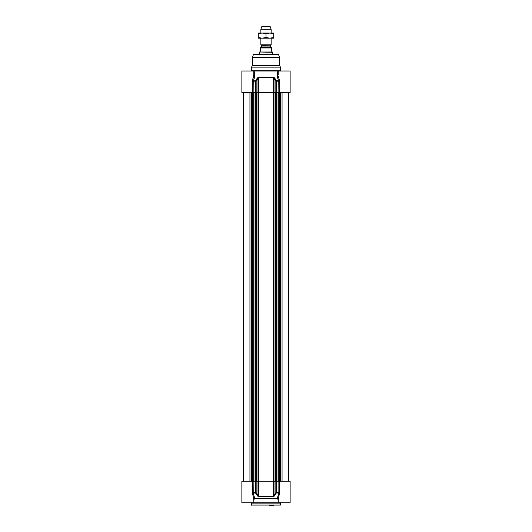 <?xml version="1.0" encoding="UTF-8"?>
<svg xmlns="http://www.w3.org/2000/svg" width="532" height="532" viewBox="0 0 532 532"><rect width="100%" height="100%" fill="white"/><g stroke="black" fill="none" stroke-linecap="round" stroke-linejoin="round"><path stroke-width="0.8" d="M253.684 500.06L254.688 498.418L253.245 493.024L255.526 493.024L257.375 495.884L257.993 495.492L256.158 492.632L255.466 492.632L255.526 493.024L256.158 492.632L256.158 481.267L241.867 481.267L241.867 502.826L290.133 502.826L290.133 493.124M256.158 481.267L257.993 481.267L257.993 495.492L258.672 496.768L273.328 496.768L274.625 495.884L276.534 492.632L275.842 492.632L276.474 493.024L278.755 493.024L277.312 498.418L278.854 492.632L279.672 492.632L279.672 481.267L275.842 481.267L275.842 492.632L274.007 495.492L274.625 495.884M258.632 481.267L274.007 481.267L274.007 495.492L273.368 496.369L258.632 496.369L258.632 481.267L257.993 481.267M274.007 481.267L275.842 481.267M290.133 492.532L290.133 481.267L279.672 481.267M278.229 499.069L279.672 492.632M269.378 505.4L273.561 505.4M251.842 505.4L251.197 502.826M278.821 495.272L278.642 495.917M278.336 497.427L278.229 499.182M253.771 502.826L253.771 498.89L252.487 493.417L253.771 498.989M252.328 481.267L252.487 493.417L253.245 493.024L253.146 481.267M257.375 495.884L258.672 496.768M279.513 493.417L278.755 493.024M254.688 498.418L277.312 498.418L278.316 500.06M253.146 92.561L253.245 80.804L252.487 80.412L253.771 74.939L253.771 71.002L241.867 71.002L241.867 92.561L256.158 92.561L256.158 81.203L255.526 80.804L255.466 81.203L256.158 81.203L258.632 77.459L273.368 77.459L275.842 81.203L276.534 81.203L276.474 80.804L275.842 81.203L275.842 92.561L290.133 92.561L290.133 71.002L276.873 71.002A4117.261 1291.796 70.4 0 1 277.89 72.857A0.645 0.505 -143.8 0 0 278.229 73.01M275.842 92.561L274.007 92.561L274.007 78.344L274.625 77.945L273.328 77.067L258.672 77.067L257.375 77.945L255.526 80.804L253.245 80.804C254.775 77.752 255.061 75.105 254.11 72.857L253.771 72.764L254.11 72.857A4117.261 1291.796 -70.4 0 1 255.127 71.002L276.873 71.002M273.328 77.067L273.368 92.561L274.007 92.561M273.368 92.561L258.632 92.561L258.672 77.067M257.375 77.945L257.993 78.344L257.993 92.561L258.632 92.561M257.993 92.561L256.158 92.561M279.672 92.561L279.672 81.203L278.349 76.488M253.771 71.002L254.143 71.002A4545.508 3214.158 90 0 0 253.771 71.68M251.523 70.683L280.477 70.683L280.477 67.145L251.523 67.145L251.197 71.002M278.229 72.764L277.89 72.857C276.939 75.118 277.232 77.765 278.755 80.804L278.854 92.561M274.625 77.945L276.474 80.804L279.513 80.412M278.229 74.939L278.229 71.002M253.771 73.01A0.645 0.505 143.8 0 0 254.11 72.857M253.678 76.282L252.328 81.203L252.328 92.561M252.487 57.443A1.29 1.29 0 0 1 252.527 57.11L253.538 54.271L278.462 54.271L279.513 57.443L252.487 57.443L252.487 65.469L279.513 65.469L280.477 67.145M251.523 67.145L252.487 65.469M261.398 47.195L261.658 45.413L260.853 44.801L271.147 44.801L271.147 38.184M271.473 47.195L271.473 47.966L271.473 47.195L260.527 47.195L260.527 47.966L260.527 47.195M260.527 50.926L259.722 52.023L272.278 52.023L271.473 50.926L271.473 47.966L260.527 47.966L260.527 50.926M259.722 52.023L272.437 52.296L272.437 54.271M259.563 52.296L259.563 54.271M271.147 29.253L270.183 26.6L261.817 26.6L260.853 29.253L271.147 29.253L271.147 33.037M260.853 29.253L260.853 33.037M260.853 38.184L260.853 44.801M273.721 38.184L258.279 38.184L258.279 37.493L262.136 38.184L266 37.493L269.864 38.184L273.721 37.493L273.721 38.184M258.279 33.037L273.721 33.037L273.721 33.722L269.864 33.037L266 33.722L262.136 33.037L258.279 33.722L258.279 33.037M273.721 37.493L273.721 33.722M266 37.493L266 33.722M258.279 37.493L258.279 33.722M251.523 503.146L280.477 503.146L280.477 505.081L251.523 505.081M252.328 492.632L255.466 492.632L255.466 481.267M273.328 496.768L273.368 481.267M278.854 481.267L278.854 492.632L276.534 492.632L276.534 481.267M278.229 71.68A4545.508 3214.158 -90 0 0 277.857 71.002M279.672 81.203L276.534 81.203L276.534 92.561M252.328 81.203L255.466 81.203L255.466 92.561M252.527 57.11L279.473 57.11M253.225 54.51L278.775 54.51M275.583 92.561L275.583 481.267M273.98 92.561L273.98 481.267M273.315 92.561L273.315 481.267M258.685 92.561L258.685 481.267M258.02 92.561L258.02 481.267M256.417 92.561L256.417 481.267M256.191 92.561L256.191 481.267M255.367 92.561L255.367 481.267M255.094 92.561L255.094 481.267M253.239 92.561L253.239 481.267M253.066 92.561L253.066 481.267M252.374 92.561L252.374 481.267M252.115 92.561L252.115 481.267M251.935 92.561L251.935 481.267M251.649 92.561L251.649 481.267M251.257 92.561L251.257 481.267M249.94 92.561L249.94 481.267M282.06 92.561L282.06 481.267M280.743 92.561L280.743 481.267M280.351 92.561L280.351 481.267M280.065 92.561L280.065 481.267M279.885 92.561L279.885 481.267M279.626 92.561L279.626 481.267M278.934 92.561L278.934 481.267M278.761 92.561L278.761 481.267M276.906 92.561L276.906 481.267M276.633 92.561L276.633 481.267M275.809 481.267L275.809 92.561M261.658 45.413L270.475 45.187L261.525 45.187M270.342 45.413L270.342 46.936L261.658 46.936M278.229 499.056L278.229 502.826M279.513 65.469L279.513 57.443M255.047 481.267L255.047 92.561M252.394 481.267L252.394 92.561M243.35 481.267L243.35 92.561M288.65 481.267L288.65 92.561M279.606 481.267L279.606 92.561M276.953 481.267L276.953 92.561M270.475 45.187L271.147 44.801"/></g></svg>
